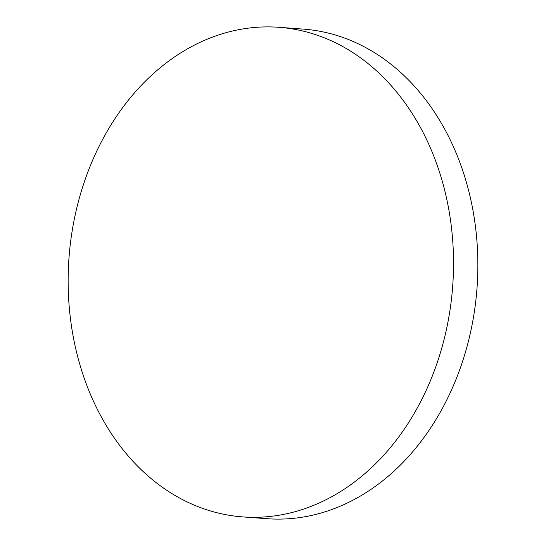 <?xml version="1.0" encoding="UTF-8"?>
<svg xmlns="http://www.w3.org/2000/svg" width="546" height="546" viewBox="0 0 546 546"><rect width="100%" height="100%" fill="white"/><g stroke="black" fill="none" stroke-linecap="round" stroke-linejoin="round"><path stroke-width="0.82" d="M278.876 27.3L303.207 29.095A245.468 192.369 94.2 0 1 445.986 131.525A245.468 192.369 94.2 0 1 450.389 392.424A245.468 192.369 94.2 0 1 267.124 518.7L242.793 516.905A245.468 192.369 94.2 0 1 100.014 414.475A245.468 192.369 94.2 0 1 95.611 153.576A245.468 192.369 94.2 0 1 278.876 27.3A245.468 192.369 94.2 0 1 421.655 129.73A245.468 192.369 94.2 0 1 426.057 390.629A245.468 192.369 94.2 0 1 242.793 516.905"/></g></svg>

